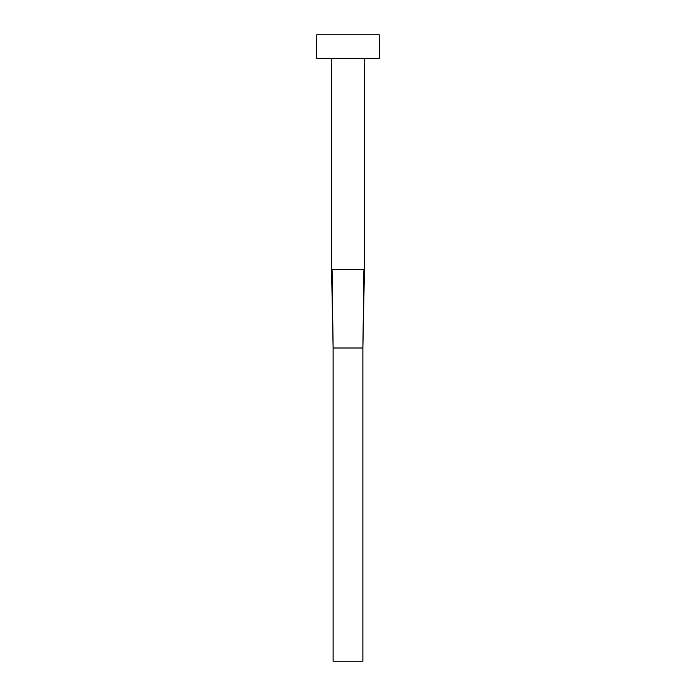 <?xml version="1.0" encoding="UTF-8"?>
<svg xmlns="http://www.w3.org/2000/svg" width="696" height="696" viewBox="0 0 696 696"><rect width="100%" height="100%" fill="white"/><g stroke="black" fill="none" stroke-linecap="round" stroke-linejoin="round"><path stroke-width="1.04" d="M332.096 269.7L333.123 348L332.096 269.7L331.557 269.7L331.557 58.29L331.557 269.7L364.443 269.7L364.443 58.29L364.443 269.7L363.904 269.7L362.877 348L363.904 269.7M316.68 34.8L316.68 58.29L379.32 58.29L379.32 34.8L316.68 34.8L316.68 58.29L379.32 58.29L379.32 34.8L316.68 34.8M333.123 348L362.877 348L362.877 661.2L333.123 661.2L333.123 348L362.877 348L362.877 661.2L333.123 661.2L333.123 348L331.557 269.7M364.443 269.7L362.877 348"/></g></svg>
